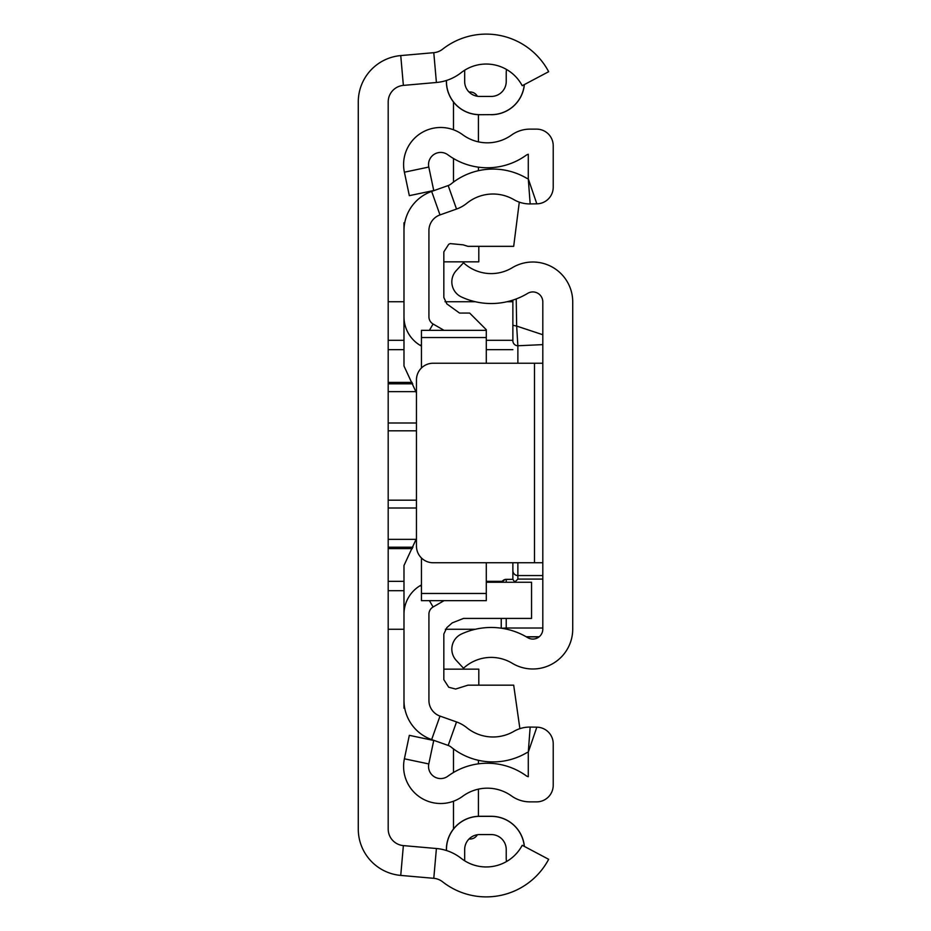 <?xml version="1.0" encoding="UTF-8"?>
<svg xmlns="http://www.w3.org/2000/svg" width="931" height="931" viewBox="0 0 931 931"><rect width="100%" height="100%" fill="white"/><g stroke="black" fill="none" stroke-linecap="round" stroke-linejoin="round"><path stroke-width="1.4" d="M446.461 850.527L446.461 849.538A33.179 33.179 0 0 1 479.628 816.359L491.265 816.359A33.179 33.179 0 0 1 524.293 846.395M524.293 84.605A33.179 33.179 0 0 1 491.265 114.641L479.628 114.711A33.248 33.248 0 0 1 446.38 81.463L446.38 80.497M446.38 850.503L446.38 849.538A33.248 33.248 0 0 1 479.628 816.289L491.265 816.289A33.248 33.248 0 0 1 524.374 846.43M479.628 114.641A33.179 33.179 0 0 1 446.461 81.463L446.38 81.463M491.265 114.641L491.265 114.711A33.248 33.248 0 0 0 524.374 84.57M433.788 52.683L400.749 55.581A46.55 46.55 0 0 0 358.272 101.956L358.272 829.044A46.55 46.55 0 0 0 400.749 875.419L433.788 878.317A16.63 16.63 0 0 1 442.597 881.808A70.651 70.651 0 0 0 548.662 859.301L522.221 845.29A40.731 40.731 0 0 1 461.078 858.266A46.55 46.55 0 0 0 436.406 848.513L403.367 845.604A16.63 16.63 0 0 1 388.192 829.044L388.192 101.956A16.63 16.63 0 0 1 403.367 85.396L436.406 82.487A46.55 46.55 0 0 0 461.078 72.734A40.731 40.731 0 0 1 522.221 85.71L548.662 71.699A70.651 70.651 0 0 0 442.597 49.192A16.63 16.63 0 0 1 433.788 52.683L436.406 82.487M506.487 69.441A40.731 40.731 0 0 0 464.674 70.209L464.674 81.463A14.966 14.966 0 0 0 479.628 96.428L491.265 96.428A14.966 14.966 0 0 0 506.231 81.463L506.231 73.153A26.603 26.603 0 0 1 506.487 69.441M491.265 834.572A14.966 14.966 0 0 1 506.231 849.538A14.966 14.966 0 0 0 491.265 834.572L479.628 834.572A14.966 14.966 0 0 0 464.674 849.538L464.674 860.791A40.731 40.731 0 0 0 506.487 861.559A26.603 26.603 0 0 1 506.231 857.847L506.231 849.538L506.231 857.847M479.628 96.428A14.966 14.966 0 0 1 464.674 81.463M506.231 81.463A14.966 14.966 0 0 1 491.265 96.428M388.192 629.251L403.984 629.251M445.344 629.251L475.38 629.251M512.876 301.749L506.964 301.749M475.38 301.749L445.006 301.749M403.984 301.749L388.192 301.749M542.808 629.088L542.808 301.912A9.973 9.973 0 0 0 527.679 293.37A70.651 70.651 0 0 1 461.462 296.977A16.63 16.63 0 0 1 456.248 270.607L463.51 262.763A40.731 40.731 0 0 0 512.213 267.744A39.905 39.905 0 0 1 572.728 301.912L572.728 629.088A39.905 39.905 0 0 1 512.213 663.256A40.731 40.731 0 0 0 463.51 668.237L456.248 660.393A16.63 16.63 0 0 1 461.462 634.023A70.651 70.651 0 0 1 527.679 637.63A9.973 9.973 0 0 0 542.808 629.088M542.808 363.241L534.499 363.241L534.499 562.743L542.808 562.743M534.499 562.743L433.078 562.743A16.63 16.63 0 0 1 416.46 546.113L416.46 379.871A16.63 16.63 0 0 1 433.078 363.241L534.499 363.241M517.869 363.241L517.869 345.762L542.808 344.621L542.808 334.729L516.658 326.071L517.869 345.762A4.992 4.969 180 0 1 512.876 340.793L512.876 300.108L512.876 340.793M514.529 582.259L517.869 579.082L542.808 579.082M516.216 298.944L516.658 326.071L512.876 325.268M512.876 562.743L512.876 579.35M512.876 579.338L505.033 579.478L501.693 582.259A4.992 4.981 180 0 1 506.231 579.338L512.888 579.338L514.459 581.631M501.239 618.417L501.239 628.192M421.44 584.924L420.614 585.401A33.248 33.248 0 0 0 403.984 614.204L403.984 700.415A41.558 41.558 0 0 0 431.658 739.586L448.183 745.44A9.973 9.973 0 0 1 451.128 747.093A66.497 66.497 0 0 0 526.411 752.911A6.645 6.645 0 0 1 528.284 752.178L528.284 776.722A6.645 6.645 0 0 1 526.073 775.686A66.497 66.497 0 0 0 447.869 776.21A12.138 12.138 0 0 1 428.795 763.944L433.741 740.482L409.337 735.339L404.391 758.8A37.077 37.077 0 0 0 462.672 796.284A41.558 41.558 0 0 1 511.55 795.958A31.584 31.584 0 0 0 529.948 801.87L536.605 801.87A16.63 16.63 0 0 0 553.223 785.24L553.223 743.788A16.63 16.63 0 0 0 536.826 727.169L530.17 727.076A31.584 31.584 0 0 0 513.877 731.359A41.558 41.558 0 0 1 466.827 727.716A34.913 34.913 0 0 0 456.527 721.944L439.991 716.079A16.63 16.63 0 0 1 428.923 700.415L428.923 614.204A8.309 8.309 0 0 1 433.078 607L444.064 600.658M511.55 135.042A41.558 41.558 0 0 1 462.672 134.716A37.077 37.077 0 0 0 404.391 172.2L409.337 195.661L433.741 190.518L428.795 167.056A12.138 12.138 0 0 1 447.869 154.79A66.497 66.497 0 0 0 526.073 155.314A6.645 6.645 0 0 1 528.284 154.278L528.284 178.822L536.826 203.831A16.63 16.63 0 0 0 553.223 187.212L553.223 145.76A16.63 16.63 0 0 0 536.605 129.13L529.948 129.13A31.584 31.584 0 0 0 511.55 135.042M444.064 330.342L433.078 324A8.309 8.309 0 0 1 428.923 316.796L428.923 230.585A16.63 16.63 0 0 1 439.991 214.921L456.527 209.056A34.913 34.913 0 0 0 466.827 203.284A41.558 41.558 0 0 1 513.877 199.641A31.584 31.584 0 0 0 530.17 203.924L536.826 203.831M421.44 346.076L420.614 345.599A33.248 33.248 0 0 1 403.984 316.796L403.984 230.585A41.558 41.558 0 0 1 431.658 191.414L448.183 185.56A9.973 9.973 0 0 0 451.128 183.907A66.497 66.497 0 0 1 526.411 178.089A6.645 6.645 0 0 0 528.284 178.822L530.17 203.924M478.418 114.688L478.418 141.861M478.418 167.161L478.418 170.699M478.418 789.139L478.418 816.312M478.418 760.301L478.418 763.839M453.478 182.092L453.478 158.491M453.478 129.758L453.478 101.991M468.991 91.983L470.097 91.983A8.309 8.309 0 0 1 477.37 96.254M453.478 772.509L453.478 748.908M453.478 829.009L453.478 801.242M477.37 834.746A8.309 8.309 0 0 1 470.097 839.017L468.991 839.017M478.802 246.343L478.802 261.844L443.831 261.844M443.831 669.156L478.802 669.156L478.802 685.169M404.729 708.223L403.984 708.223L403.984 700.415M519.882 728.659L513.691 685.169L467.967 685.169L455.608 689.045L448.73 687.241L443.831 679.653L443.831 634.034L446.822 627.645L452.233 622.874L463.557 618.417L531.554 618.417L531.554 582.259L486.285 582.259M486.285 363.241L486.285 329.702L469.655 313.072L459.542 313.072L446.822 303.867L443.831 297.478L443.831 251.847L448.73 244.271L450.232 243.608L463.207 244.853L467.967 246.343L513.691 246.343L519.289 202.143M421.44 557.983L421.44 600.658L486.285 600.658L486.285 562.743M486.285 330.342L421.44 330.342L421.44 337.534L486.285 337.534M421.44 337.534L421.44 367.989M421.44 593.466L486.285 593.466M416.46 538.572L403.984 565.501L403.984 614.204M403.984 316.796L403.984 365.999L416.46 392.917M404.729 222.777L403.984 222.777L403.984 230.585M400.749 55.581L403.367 85.396M400.749 875.419L403.367 845.604M433.788 878.317L436.406 848.513M388.192 430.82L416.46 430.82M416.46 500.18L388.192 500.18M388.192 539.363L416.157 539.363M416.46 508.012L388.192 508.012M388.192 581.34L403.984 581.34M486.285 581.34L502.24 581.34M412.352 548.627L388.192 548.627M403.984 590.708L388.192 590.708M388.192 340.292L403.984 340.292M486.285 340.292L512.876 340.292M388.192 382.373L412.13 382.373M512.876 349.66L486.285 349.66M403.984 349.66L388.192 349.66M388.192 422.988L416.46 422.988M415.971 391.637L388.192 391.637M412.968 547.195L388.192 547.195M412.759 383.805L388.192 383.805M501.553 628.239L506.231 628.006L506.231 629.088M542.808 575.556L517.869 575.556L517.869 562.743M517.869 579.082L517.869 575.556A4.992 4.934 -0 0 1 512.876 570.622M542.808 628.006L506.231 628.006L506.231 618.417M526.201 636.769L539.2 636.769M506.231 579.338L506.231 582.259M448.183 185.56L456.527 209.056M431.658 191.414L439.991 214.921M420.614 345.599L421.44 344.156M429.424 330.342L433.078 324M420.614 585.401L421.44 586.844M429.424 600.658L433.078 607M431.658 739.586L439.991 716.079M448.183 745.44L456.527 721.944M536.826 727.169L528.284 752.178L530.17 727.076M428.795 763.944L404.391 758.8M428.795 167.056L404.391 172.2M526.446 636.897L539.037 636.897"/></g></svg>
